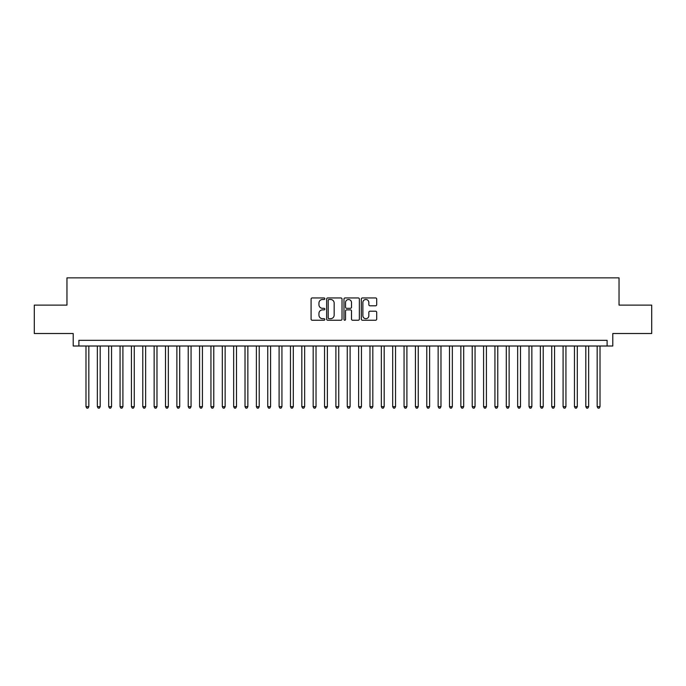 <?xml version="1.0" encoding="UTF-8"?>
<svg xmlns="http://www.w3.org/2000/svg" width="686" height="686" viewBox="0 0 686 686"><rect width="100%" height="100%" fill="white"/><g stroke="black" fill="none" stroke-linecap="round" stroke-linejoin="round"><path stroke-width="1.03" d="M324.821 298.719A0.78 0.78 0 0 0 324.041 297.938L312.199 297.938A1.115 1.115 0 0 0 311.084 299.053L311.084 319.127A1.115 1.115 0 0 0 312.199 320.242L324.041 320.242A0.78 0.78 0 0 0 324.821 319.462A0.78 0.78 0 0 0 324.041 318.681L322.514 318.681A3.567 3.567 0 0 1 318.947 315.114L318.947 313.442A3.567 3.567 0 0 1 322.514 309.875L324.041 309.875A0.78 0.78 0 0 0 324.821 309.094A0.78 0.78 0 0 0 324.041 308.314L322.514 308.314A3.567 3.567 0 0 1 318.947 304.747L318.947 303.066A3.567 3.567 0 0 1 322.514 299.499L324.041 299.499A0.78 0.78 0 0 0 324.821 298.719M375.585 305.802A1.115 1.115 0 0 0 376.7 304.687L376.7 299.053A1.115 1.115 0 0 0 375.585 297.938L362.431 297.938A1.115 1.115 0 0 0 361.316 299.053L361.316 319.127A1.115 1.115 0 0 0 362.431 320.242L375.585 320.242A1.115 1.115 0 0 0 376.7 319.127L376.7 312.327A1.115 1.115 0 0 0 375.585 311.212L369.96 311.212A1.115 1.115 0 0 0 368.845 312.327L368.845 315.697A2.984 2.984 0 0 1 365.861 318.681A2.984 2.984 0 0 1 362.877 315.697L362.877 302.483A2.984 2.984 0 0 1 365.861 299.499A2.984 2.984 0 0 1 368.845 302.483L368.845 304.687A1.115 1.115 0 0 0 369.96 305.802L375.585 305.802M607.11 346.01L612.795 346.01L612.795 333.516L651.7 333.516L651.7 305.116L619.038 305.116L619.038 277.856L66.962 277.856L66.962 305.116L34.3 305.116L34.3 333.516L73.205 333.516L73.205 346.01L607.11 346.01L607.11 340.333L78.89 340.333L78.89 346.01M342.022 299.053A1.115 1.115 0 0 0 340.908 297.938L327.754 297.938A1.115 1.115 0 0 0 326.639 299.053L326.639 319.127A1.115 1.115 0 0 0 327.754 320.242L340.908 320.242A1.115 1.115 0 0 0 342.022 319.127L342.022 299.053M345.092 297.938L358.246 297.938A1.115 1.115 0 0 1 359.361 299.053L359.361 319.127A1.115 1.115 0 0 1 358.246 320.242L352.621 320.242A1.115 1.115 0 0 1 351.506 319.127L351.506 310.99A1.115 1.115 0 0 0 350.383 309.875L346.653 309.875A1.115 1.115 0 0 0 345.538 310.99L345.538 319.462A0.78 0.78 0 0 1 344.758 320.242A0.78 0.78 0 0 1 343.978 319.462L343.978 299.053A1.115 1.115 0 0 1 345.092 297.938M328.98 299.499A0.78 0.78 0 0 0 328.2 300.279L328.2 317.901A0.78 0.78 0 0 0 328.98 318.681L330.592 318.681A3.567 3.567 0 0 0 334.159 315.114L334.159 303.066A3.567 3.567 0 0 0 330.592 299.499L328.98 299.499M351.506 302.543A2.984 2.984 0 0 0 348.522 299.559A2.984 2.984 0 0 0 345.538 302.543L345.538 307.199A1.115 1.115 0 0 0 346.653 308.314L350.383 308.314A1.115 1.115 0 0 0 351.506 307.199L351.506 302.543M85.99 346.01L85.99 406.669L88.828 406.669L88.828 346.01M88.828 406.669L87.971 408.144L86.839 408.144L85.99 406.669M97.343 346.01L97.343 406.669L100.19 406.669L100.19 346.01M100.19 406.669L99.333 408.144L98.201 408.144L97.343 406.669M108.705 346.01L108.705 406.669L111.544 406.669L111.544 346.01M111.544 406.669L110.695 408.144L109.554 408.144L108.705 406.669M120.067 346.01L120.067 406.669L122.905 406.669L122.905 346.01M122.905 406.669L122.057 408.144L120.916 408.144L120.067 406.669M131.429 346.01L131.429 406.669L134.267 406.669L134.267 346.01M134.267 406.669L133.41 408.144L132.278 408.144L131.429 406.669M142.782 346.01L142.782 406.669L145.629 406.669L145.629 346.01M145.629 406.669L144.772 408.144L143.64 408.144L142.782 406.669M154.144 346.01L154.144 406.669L156.983 406.669L156.983 346.01M156.983 406.669L156.134 408.144L154.993 408.144L154.144 406.669M165.506 346.01L165.506 406.669L168.344 406.669L168.344 346.01M168.344 406.669L167.495 408.144L166.355 408.144L165.506 406.669M176.868 346.01L176.868 406.669L179.706 406.669L179.706 346.01M179.706 406.669L178.849 408.144L177.717 408.144L176.868 406.669M188.221 346.01L188.221 406.669L191.068 406.669L191.068 346.01M191.068 406.669L190.211 408.144L189.079 408.144L188.221 406.669M199.583 346.01L199.583 406.669L202.421 406.669L202.421 346.01M202.421 406.669L201.573 408.144L200.432 408.144L199.583 406.669M210.945 346.01L210.945 406.669L213.783 406.669L213.783 346.01M213.783 406.669L212.934 408.144L211.794 408.144L210.945 406.669M222.307 346.01L222.307 406.669L225.145 406.669L225.145 346.01M225.145 406.669L224.288 408.144L223.156 408.144L222.307 406.669M233.66 346.01L233.66 406.669L236.499 406.669L236.499 346.01M236.499 406.669L235.65 408.144L234.518 408.144L233.66 406.669M245.022 346.01L245.022 406.669L247.86 406.669L247.86 346.01M247.86 406.669L247.011 408.144L245.871 408.144L245.022 406.669M256.384 346.01L256.384 406.669L259.222 406.669L259.222 346.01M259.222 406.669L258.373 408.144L257.233 408.144L256.384 406.669M267.746 346.01L267.746 406.669L270.584 406.669L270.584 346.01M270.584 406.669L269.727 408.144L268.595 408.144L267.746 406.669M279.099 346.01L279.099 406.669L281.937 406.669L281.937 346.01M281.937 406.669L281.089 408.144L279.957 408.144L279.099 406.669M290.461 346.01L290.461 406.669L293.299 406.669L293.299 346.01M293.299 406.669L292.45 408.144L291.31 408.144L290.461 406.669M301.823 346.01L301.823 406.669L304.661 406.669L304.661 346.01M304.661 406.669L303.812 408.144L302.672 408.144L301.823 406.669M313.185 346.01L313.185 406.669L316.023 406.669L316.023 346.01M316.023 406.669L315.166 408.144L314.034 408.144L313.185 406.669M324.538 346.01L324.538 406.669L327.376 406.669L327.376 346.01M327.376 406.669L326.527 408.144L325.396 408.144L324.538 406.669M335.9 346.01L335.9 406.669L338.738 406.669L338.738 346.01M338.738 406.669L337.889 408.144L336.749 408.144L335.9 406.669M347.262 346.01L347.262 406.669L350.1 406.669L350.1 346.01M350.1 406.669L349.251 408.144L348.111 408.144L347.262 406.669M358.624 346.01L358.624 406.669L361.462 406.669L361.462 346.01M361.462 406.669L360.604 408.144L359.473 408.144L358.624 406.669M369.977 346.01L369.977 406.669L372.815 406.669L372.815 346.01M372.815 406.669L371.966 408.144L370.834 408.144L369.977 406.669M381.339 346.01L381.339 406.669L384.177 406.669L384.177 346.01M384.177 406.669L383.328 408.144L382.188 408.144L381.339 406.669M392.701 346.01L392.701 406.669L395.539 406.669L395.539 346.01M395.539 406.669L394.69 408.144L393.55 408.144L392.701 406.669M404.063 346.01L404.063 406.669L406.901 406.669L406.901 346.01M406.901 406.669L406.043 408.144L404.911 408.144L404.063 406.669M415.416 346.01L415.416 406.669L418.254 406.669L418.254 346.01M418.254 406.669L417.405 408.144L416.273 408.144L415.416 406.669M426.778 346.01L426.778 406.669L429.616 406.669L429.616 346.01M429.616 406.669L428.767 408.144L427.627 408.144L426.778 406.669M438.14 346.01L438.14 406.669L440.978 406.669L440.978 346.01M440.978 406.669L440.129 408.144L438.989 408.144L438.14 406.669M449.502 346.01L449.502 406.669L452.34 406.669L452.34 346.01M452.34 406.669L451.482 408.144L450.35 408.144L449.502 406.669M460.855 346.01L460.855 406.669L463.693 406.669L463.693 346.01M463.693 406.669L462.844 408.144L461.712 408.144L460.855 406.669M472.217 346.01L472.217 406.669L475.055 406.669L475.055 346.01M475.055 406.669L474.206 408.144L473.066 408.144L472.217 406.669M483.579 346.01L483.579 406.669L486.417 406.669L486.417 346.01M486.417 406.669L485.568 408.144L484.427 408.144L483.579 406.669M494.932 346.01L494.932 406.669L497.779 406.669L497.779 346.01M497.779 406.669L496.921 408.144L495.789 408.144L494.932 406.669M506.294 346.01L506.294 406.669L509.132 406.669L509.132 346.01M509.132 406.669L508.283 408.144L507.151 408.144L506.294 406.669M517.656 346.01L517.656 406.669L520.494 406.669L520.494 346.01M520.494 406.669L519.645 408.144L518.505 408.144L517.656 406.669M529.017 346.01L529.017 406.669L531.856 406.669L531.856 346.01M531.856 406.669L531.007 408.144L529.866 408.144L529.017 406.669M540.371 346.01L540.371 406.669L543.218 406.669L543.218 346.01M543.218 406.669L542.36 408.144L541.228 408.144L540.371 406.669M551.733 346.01L551.733 406.669L554.571 406.669L554.571 346.01M554.571 406.669L553.722 408.144L552.59 408.144L551.733 406.669M563.095 346.01L563.095 406.669L565.933 406.669L565.933 346.01M565.933 406.669L565.084 408.144L563.943 408.144L563.095 406.669M574.456 346.01L574.456 406.669L577.295 406.669L577.295 346.01M577.295 406.669L576.446 408.144L575.305 408.144L574.456 406.669M585.81 346.01L585.81 406.669L588.657 406.669L588.657 346.01M588.657 406.669L587.799 408.144L586.667 408.144L585.81 406.669M597.172 346.01L597.172 406.669L600.01 406.669L600.01 346.01M600.01 406.669L599.161 408.144L598.029 408.144L597.172 406.669"/></g></svg>
